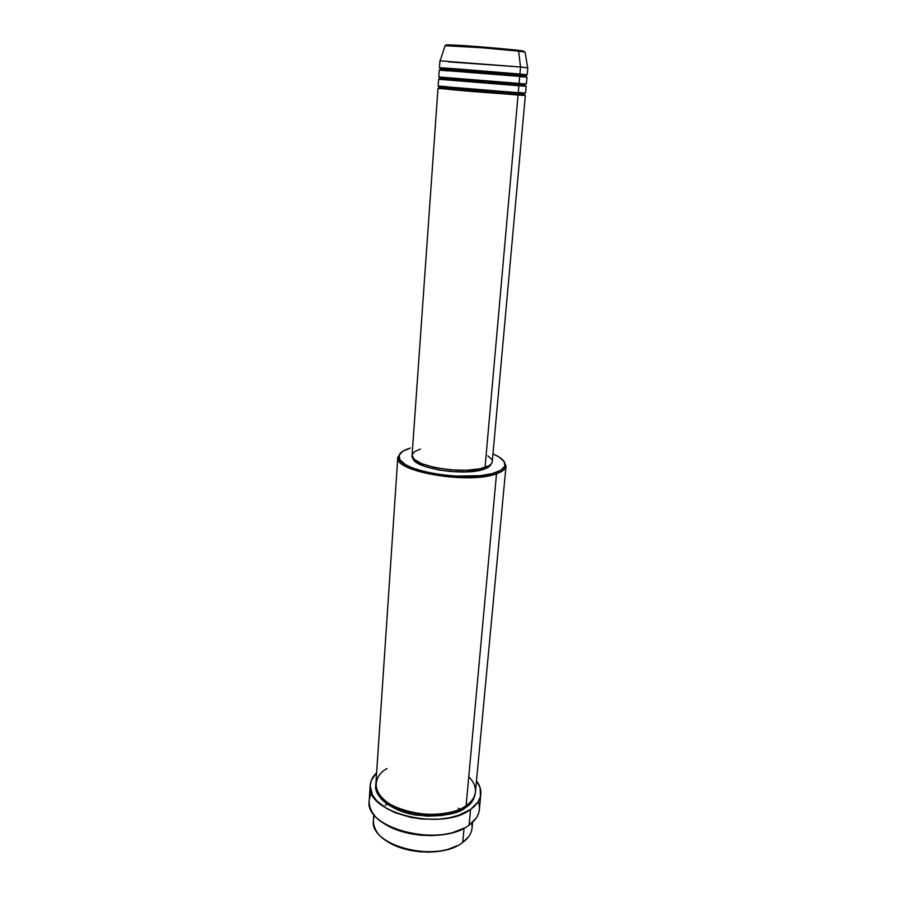 <?xml version="1.0" encoding="UTF-8"?>
<svg xmlns="http://www.w3.org/2000/svg" width="897" height="897" viewBox="0 0 897 897"><rect width="100%" height="100%" fill="white"/><g stroke="black" fill="none" stroke-linecap="round" stroke-linejoin="round"><path stroke-width="1.35" d="M517.771 50.221L518.601 51.151L525.115 52.138L518.601 51.151L520.54 67.006L527.649 67.836L525.115 52.138L517.771 50.221L468.952 45.938C445.181 44.312 442.613 44.839 449.498 45.68M447.569 87.861L517.233 93.804L518.051 95.048L442.064 88.601M446.784 86.661C437.971 86.011 430.381 85.596 456.012 87.783L518.264 92.727L517.233 93.804L439.16 87.357C433.083 89.027 496.108 93.299 517.591 94.835L517.233 93.804L518.264 92.727L525.552 93.165L526.169 86.303L447.278 79.934M518.847 83.421C528.524 84.183 528.602 84.183 519.094 83.41L518.051 84.497L519.094 83.41L519.711 76.391L439.283 70.067L438.79 76.963L526.371 84.015L526.999 77.12L519.711 76.391L518.881 75.146L526.001 75.886L518.881 75.146L519.924 74.047L527.201 74.821L527.828 67.914L520.54 67.006L519.924 74.047L448.096 68.665C439.25 67.88 431.659 67.017 457.425 68.934L519.924 74.047L518.881 75.146L440.461 69.002L518.881 75.146L519.688 76.391L519.094 83.41L447.446 77.68L448.22 78.88L439.81 78.196L518.051 84.497L518.881 85.742L518.264 92.727L518.881 85.742L438.633 79.261L438.14 86.123L518.264 92.727C527.671 93.411 527.683 93.31 518.287 92.425M518.623 85.675C528.322 86.471 528.4 86.493 518.881 85.742L518.051 84.497L439.81 78.196C433.139 79.541 496.635 83.713 518.41 85.529C522.267 85.921 524.521 85.776 525.171 85.069L518.051 84.497L525.171 85.069M519.688 76.682C529.129 77.31 529.14 77.22 519.711 76.391L457.246 71.3C431.491 69.349 439.093 70.157 447.928 70.919M526.001 75.886C525.25 76.503 522.996 76.604 519.228 76.178C497.555 74.103 434.07 70.134 440.461 69.002L448.881 69.854M471.721 823.042C472.764 827.752 471.777 832.259 468.772 836.553L462.74 842.451C468.413 838.269 471.519 833.481 472.057 828.099L472.607 822.235M461.08 810.126L459.847 809.184M475.343 792.948L472.753 800.573L465.969 807.289L465.274 806.201L465.969 807.289L455.463 812.447L442.165 815.519L427.264 816.18L412.205 814.353L398.403 810.215L387.168 804.183L385.273 805.293M387.123 768.55C376.628 773.393 366.223 791.681 394.445 806.717C425.021 820.598 458.793 812.525 466.115 805.641L496.523 473.773L495.772 472.551C469.58 482.945 396.452 470.835 398.873 456.954C398.873 453.299 402.675 450.339 410.288 448.074L402.641 451.326L399.064 455.407L400.028 459.982L405.579 464.668L411.678 467.64L423.889 471.564L438.756 474.491L454.902 476.15L480.411 475.679L492.531 473.538L500.885 470.241L504.832 466.137L504.181 461.607L499.124 457.044L492.969 453.916C501.602 457.627 505.616 461.484 505.022 465.498C504.394 468.245 501.311 470.589 495.772 472.551L496.523 473.773C502.163 471.766 505.303 469.366 505.942 466.563L503.565 460.755L506.02 466.036C505.695 469.053 502.522 471.631 496.523 473.773L466.115 805.641C471.822 801.638 474.928 797.052 475.455 791.883L506.02 466.036M478.236 801.683C480.355 807.401 479.637 812.917 476.094 818.221L469.109 825.094C475.343 820.564 478.763 815.407 479.357 809.599L480.826 794.237C480.231 799.933 476.812 805.013 470.555 809.453L469.109 825.094L470.555 809.453C441.929 831.934 364.944 812.671 370.203 785.335C370.562 780.76 372.692 776.589 376.617 772.81L371.347 780.356L370.181 786.075L372.434 794.933L376.605 800.673L386.54 808.444L395.263 812.738L410.647 817.369L421.792 819.028L438.655 819.219L449.285 817.795L458.894 815.216L470.555 809.453L478.067 801.963L480.478 796.357L480.086 787.622L476.498 780.85C479.76 785.2 481.207 789.663 480.826 794.237M462.717 807.704C454.319 815.631 409.301 820.239 385.923 801.526C409.301 820.239 454.319 815.631 462.717 807.704M475.354 792.701C474.378 799.272 471.25 804.138 465.969 807.289C458.67 814.14 442.21 816.763 416.6 815.149C390.756 811.516 373.062 795.291 375.843 784.684L375.955 788.945L377.828 794.26L381.606 799.406L387.168 804.183M520.865 92.907L524.353 94.219L517.233 93.804L524.353 94.219C523.781 94.992 521.527 95.205 517.591 94.835L437.983 88.411L412.082 455.261C409.01 465.767 464.68 475.298 485.03 467.472L518.051 95.048C526.012 95.609 527.088 95.587 521.28 94.97L525.339 95.441L518.051 95.048L485.03 467.472C489.605 465.902 492.016 463.973 492.262 461.708L491.365 463.783L488.932 465.767L479.805 468.828L466.193 470.263L450.283 469.804L434.675 467.505L421.938 463.771L414.078 459.23L412.082 455.25M484.021 469.187C487.979 467.83 490.278 466.182 490.939 464.265L487.822 467.516L478.931 470.51L465.678 471.923L450.171 471.474L438.599 469.95L425.29 466.597L416.298 462.291L412.979 457.997C412.485 468.144 464.881 476.576 484.021 469.187L484.145 467.752L484.021 469.187M464.052 828.155L462.74 842.451L464.052 828.155M519.195 74.373C529.387 75.023 529.622 74.922 519.924 74.047L520.54 67.006L439.934 60.839L439.44 67.757M448.59 61.871L520.54 67.006L518.601 51.151C500.01 48.875 446.504 44.917 445.125 45.702L482.373 47.799L518.601 51.151L518.275 50.445C498.631 47.922 442.838 43.572 445.125 45.702L440.124 60.794M521.235 51.432L523.5 51.432M523.613 51.051L522.693 50.882M521.415 50.692L519.767 50.467M515.45 49.952L476.475 46.476L446.482 44.895M446.112 44.962L446.717 45.242M447.244 45.343L448.354 45.523M384.869 839.67C401.755 853.294 438.812 856.276 457.661 845.535L447.614 849.493L438.745 851.365L429.181 852.128L419.336 851.769L409.637 850.289L400.488 847.755L392.281 844.29L385.34 840.029M458.378 808.163L459.6 809.016M373.836 814.297L373.444 820.172C368.723 845.759 437.03 863.441 462.74 842.451C441.178 859.92 384.151 850.973 375.338 829.041C373.051 824.321 372.804 819.712 374.587 815.227M381.147 821.349C399.95 836.923 443.208 840.399 464.265 828.032L452.279 832.775L442.322 834.804L431.58 835.634L420.525 835.219L409.615 833.571L399.344 830.768L390.128 826.933L382.357 822.257M370.203 785.368L369.194 800.741C363.924 828.559 440.55 848.013 469.109 825.094C444.923 844.402 380.081 834.008 371.044 809.767C368.387 803.97 368.566 798.408 371.571 793.105M397.808 457.324L401.082 452.514L397.808 457.862C395.274 472.035 469.849 484.414 496.523 473.773C469.333 484.615 393.469 471.587 397.808 457.324L375.877 783.877C371.19 808.444 440.248 825.711 466.115 805.641C473.773 800.741 481.297 789.45 468.761 776.735M487.901 455.878L491.623 459.32M492.139 460.464L492.274 461.607M412.194 454.622L414.784 451.539L420.491 449.061M505.942 466.563L505.022 465.498M492.262 461.708L525.339 95.441M397.808 457.862L398.873 456.954"/></g></svg>
